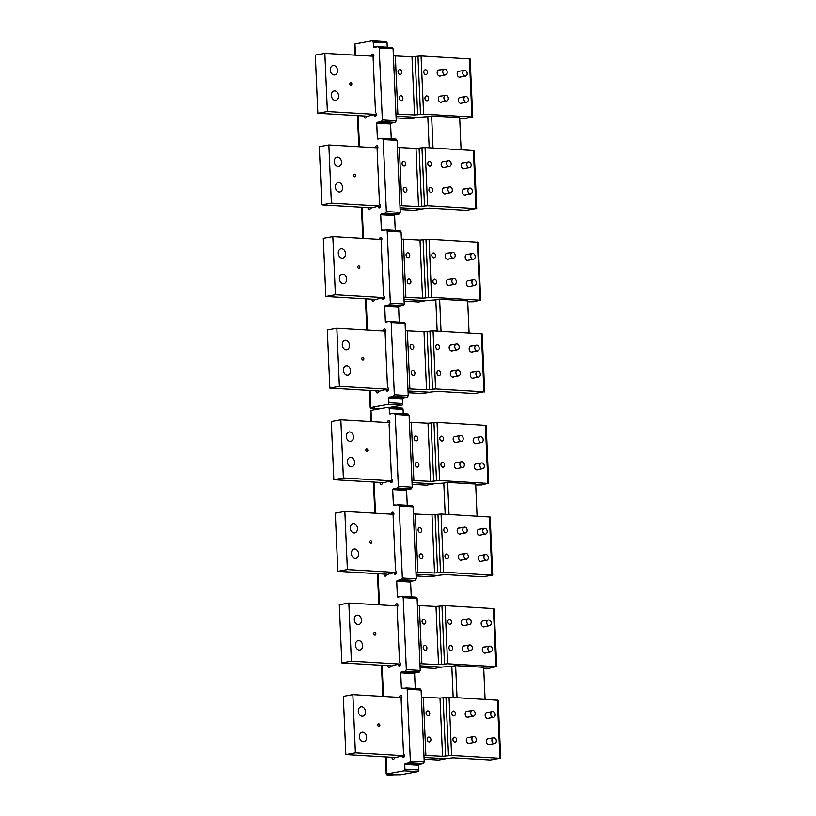 <?xml version="1.0" encoding="UTF-8"?>
<svg xmlns="http://www.w3.org/2000/svg" width="816" height="816" viewBox="0 0 816 816"><rect width="100%" height="100%" fill="white"/><g stroke="black" fill="none" stroke-linecap="round" stroke-linejoin="round"><path stroke-width="1.22" d="M453.166 697.476L451.809 666.335L441.221 667.09L420.026 665.836L441.772 667.121L434.622 668.416L420.107 667.559M390.578 665.815L341.843 662.929L339.303 604.768L348.84 603.034L397.851 605.931M400.442 664.102L351.38 661.195L341.843 662.929M351.38 661.195L348.84 603.034M357.449 649.373A4.763 3.57 -100.3 0 1 355.409 644.375A4.763 3.57 -100.3 0 1 358.153 640.642A4.763 3.57 -100.3 0 1 360.55 641.284A4.763 3.57 -100.3 0 1 362.6 646.292A4.763 3.57 -100.3 0 1 359.856 650.015A4.763 3.57 -100.3 0 1 357.449 649.373M356.337 623.934A4.763 3.57 -100.3 0 1 354.297 618.926A4.763 3.57 -100.3 0 1 357.041 615.193A4.763 3.57 -100.3 0 1 359.438 615.835A4.763 3.57 -100.3 0 1 361.488 620.843A4.763 3.57 -100.3 0 1 358.744 624.577A4.763 3.57 -100.3 0 1 356.337 623.934M374.309 632.4A1.316 0.989 79.7 0 0 375.37 634.756A1.316 0.989 79.7 0 0 374.309 632.4M455.767 741.805A2.438 1.826 79.7 0 0 456.491 738.929A2.438 1.826 79.7 0 0 454.349 737.236A2.438 1.826 79.7 0 0 453.808 737.46A2.438 1.826 79.7 0 0 453.084 740.336A2.438 1.826 79.7 0 0 455.226 742.03A2.438 1.826 79.7 0 0 455.767 741.805M423.932 755.29L442.537 756.248L451.595 755.402L499.933 758.258L490.385 759.992L453.166 757.789L445.22 758.696L424.024 757.442L445.771 758.696M421.393 697.119L439.997 698.078L449.055 697.231L498.158 700.261L500.698 758.421M430.042 741.662A2.438 1.826 79.7 0 0 430.766 738.786A2.438 1.826 79.7 0 0 428.624 737.093A2.438 1.826 79.7 0 0 428.084 737.317A2.438 1.826 79.7 0 0 427.36 740.194A2.438 1.826 79.7 0 0 429.502 741.887A2.438 1.826 79.7 0 0 430.042 741.662M428.9 715.489A2.438 1.826 79.7 0 0 429.624 712.613A2.438 1.826 79.7 0 0 427.482 710.92A2.438 1.826 79.7 0 0 426.941 711.144A2.438 1.826 79.7 0 0 426.217 714.02A2.438 1.826 79.7 0 0 428.359 715.714A2.438 1.826 79.7 0 0 428.9 715.489M488.927 738.613A3.111 2.336 79.7 0 0 488.121 738.572A3.111 2.336 79.7 0 0 487.427 738.857A3.111 2.336 79.7 0 0 486.499 742.54A3.111 2.336 79.7 0 0 489.233 744.702A3.111 2.336 79.7 0 0 489.926 744.416A3.111 2.336 79.7 0 0 489.977 744.386M487.784 712.439A3.111 2.336 79.7 0 0 486.979 712.399A3.111 2.336 79.7 0 0 486.285 712.684A3.111 2.336 79.7 0 0 485.357 716.366A3.111 2.336 79.7 0 0 488.09 718.529A3.111 2.336 79.7 0 0 488.784 718.243A3.111 2.336 79.7 0 0 488.835 718.213M468.925 737.429A3.111 2.336 79.7 0 0 468.119 737.389A3.111 2.336 79.7 0 0 467.425 737.674A3.111 2.336 79.7 0 0 466.497 741.356A3.111 2.336 79.7 0 0 469.231 743.519A3.111 2.336 79.7 0 0 469.924 743.233A3.111 2.336 79.7 0 0 469.975 743.203M467.782 711.256A3.111 2.336 79.7 0 0 466.976 711.215A3.111 2.336 79.7 0 0 466.283 711.501A3.111 2.336 79.7 0 0 465.355 715.183A3.111 2.336 79.7 0 0 468.088 717.346A3.111 2.336 79.7 0 0 468.782 717.06A3.111 2.336 79.7 0 0 468.833 717.029M419.934 663.673L438.539 664.632L447.596 663.785L495.934 666.652L489.488 668.222L483.715 668.222M417.394 605.503L435.999 606.461L445.057 605.625L494.159 608.644L496.699 666.815M485.081 699.363L483.674 667.304L455.624 665.642L451.809 666.335M455.624 665.642L457.021 697.7M484.928 646.996A3.111 2.336 79.7 0 0 484.123 646.966A3.111 2.336 79.7 0 0 483.429 647.251A3.111 2.336 79.7 0 0 482.501 650.923A3.111 2.336 79.7 0 0 485.234 653.096A3.111 2.336 79.7 0 0 485.928 652.81A3.111 2.336 79.7 0 0 485.979 652.769M483.786 620.823A3.111 2.336 79.7 0 0 482.98 620.782A3.111 2.336 79.7 0 0 482.287 621.078A3.111 2.336 79.7 0 0 481.348 624.75A3.111 2.336 79.7 0 0 484.092 626.912A3.111 2.336 79.7 0 0 484.786 626.627A3.111 2.336 79.7 0 0 484.837 626.596M464.926 645.823A3.111 2.336 79.7 0 0 464.12 645.782A3.111 2.336 79.7 0 0 463.427 646.068A3.111 2.336 79.7 0 0 462.499 649.74A3.111 2.336 79.7 0 0 465.232 651.913A3.111 2.336 79.7 0 0 465.926 651.627A3.111 2.336 79.7 0 0 465.977 651.586M463.784 619.64A3.111 2.336 79.7 0 0 462.978 619.599A3.111 2.336 79.7 0 0 462.284 619.895A3.111 2.336 79.7 0 0 461.356 623.567A3.111 2.336 79.7 0 0 464.09 625.729A3.111 2.336 79.7 0 0 464.783 625.444A3.111 2.336 79.7 0 0 464.834 625.413M426.044 650.056A2.438 1.826 79.7 0 0 426.768 647.18A2.438 1.826 79.7 0 0 424.626 645.487A2.438 1.826 79.7 0 0 424.085 645.711A2.438 1.826 79.7 0 0 423.361 648.587A2.438 1.826 79.7 0 0 425.503 650.281A2.438 1.826 79.7 0 0 426.044 650.056M424.901 623.873A2.438 1.826 79.7 0 0 425.626 620.996A2.438 1.826 79.7 0 0 423.484 619.303A2.438 1.826 79.7 0 0 422.943 619.528A2.438 1.826 79.7 0 0 422.219 622.404A2.438 1.826 79.7 0 0 424.361 624.097A2.438 1.826 79.7 0 0 424.901 623.873M451.768 650.199A2.438 1.826 79.7 0 0 452.492 647.323A2.438 1.826 79.7 0 0 450.35 645.629A2.438 1.826 79.7 0 0 449.81 645.854A2.438 1.826 79.7 0 0 449.086 648.73A2.438 1.826 79.7 0 0 451.228 650.423A2.438 1.826 79.7 0 0 451.768 650.199M450.626 624.016A2.438 1.826 79.7 0 0 451.35 621.139A2.438 1.826 79.7 0 0 449.208 619.446A2.438 1.826 79.7 0 0 448.667 619.67A2.438 1.826 79.7 0 0 447.943 622.547A2.438 1.826 79.7 0 0 450.085 624.24A2.438 1.826 79.7 0 0 450.626 624.016M454.624 715.632A2.438 1.826 -100.3 0 1 454.084 715.856A2.438 1.826 -100.3 0 1 451.942 714.163A2.438 1.826 -100.3 0 1 452.666 711.287A2.438 1.826 -100.3 0 1 453.206 711.062A2.438 1.826 -100.3 0 1 455.348 712.756A2.438 1.826 -100.3 0 1 454.624 715.632M445.781 758.737L438.62 760.033L424.106 759.176M394.577 757.432L345.841 754.545L343.301 696.374L352.849 694.64L401.86 697.547M404.44 755.718L355.388 752.811L345.841 754.545M355.388 752.811L352.849 694.64M361.457 740.989A4.763 3.57 -100.3 0 1 359.407 735.981A4.763 3.57 -100.3 0 1 362.151 732.258A4.763 3.57 -100.3 0 1 364.558 732.901A4.763 3.57 -100.3 0 1 366.598 737.909A4.763 3.57 -100.3 0 1 363.854 741.632A4.763 3.57 -100.3 0 1 361.457 740.989M360.346 715.54A4.763 3.57 -100.3 0 1 358.295 710.532A4.763 3.57 -100.3 0 1 361.039 706.809A4.763 3.57 -100.3 0 1 363.446 707.452A4.763 3.57 -100.3 0 1 365.486 712.46A4.763 3.57 -100.3 0 1 362.743 716.183A4.763 3.57 -100.3 0 1 360.346 715.54M378.308 724.016A1.316 0.989 79.7 0 0 379.369 726.373A1.316 0.989 79.7 0 0 378.308 724.016M445.169 514.253L443.802 483.113L433.225 483.857L412.029 482.603L433.775 483.898L426.615 485.194L412.1 484.337M382.582 482.593L333.846 479.706L331.306 421.535L340.843 419.812L389.854 422.708M392.445 480.879L343.383 477.972L333.846 479.706M343.383 477.972L340.843 419.812M349.452 466.15A4.763 3.57 -100.3 0 1 347.402 461.142A4.763 3.57 -100.3 0 1 350.156 457.419A4.763 3.57 -100.3 0 1 352.553 458.062A4.763 3.57 -100.3 0 1 354.603 463.07A4.763 3.57 -100.3 0 1 351.859 466.793A4.763 3.57 -100.3 0 1 349.452 466.15M348.34 440.701A4.763 3.57 -100.3 0 1 346.29 435.693A4.763 3.57 -100.3 0 1 349.044 431.97A4.763 3.57 -100.3 0 1 351.441 432.613A4.763 3.57 -100.3 0 1 353.491 437.621A4.763 3.57 -100.3 0 1 350.747 441.344A4.763 3.57 -100.3 0 1 348.34 440.701M366.302 449.177A1.316 0.989 79.7 0 0 367.363 451.534A1.316 0.989 79.7 0 0 366.302 449.177M447.77 558.583A2.438 1.826 79.7 0 0 448.494 555.706A2.438 1.826 79.7 0 0 446.352 554.013A2.438 1.826 79.7 0 0 445.811 554.237A2.438 1.826 79.7 0 0 445.087 557.114A2.438 1.826 79.7 0 0 447.219 558.807A2.438 1.826 79.7 0 0 447.77 558.583M415.936 572.057L434.54 573.016L443.598 572.179L492.701 575.198L482.389 576.769L445.169 574.566L437.223 575.474L416.027 574.219L437.774 575.474L430.624 576.81L416.109 575.943M413.396 513.896L432.001 514.855L441.058 514.009L490.161 517.028L492.701 575.198M422.045 558.44A2.438 1.826 79.7 0 0 422.77 555.563A2.438 1.826 79.7 0 0 420.628 553.87A2.438 1.826 79.7 0 0 420.087 554.095A2.438 1.826 79.7 0 0 419.363 556.971A2.438 1.826 79.7 0 0 421.495 558.664A2.438 1.826 79.7 0 0 422.045 558.44M420.903 532.267A2.438 1.826 79.7 0 0 421.627 529.39A2.438 1.826 79.7 0 0 419.485 527.697A2.438 1.826 79.7 0 0 418.945 527.921A2.438 1.826 79.7 0 0 418.22 530.798A2.438 1.826 79.7 0 0 420.352 532.491A2.438 1.826 79.7 0 0 420.903 532.267M480.93 555.39A3.111 2.336 79.7 0 0 480.124 555.349A3.111 2.336 79.7 0 0 479.431 555.635A3.111 2.336 79.7 0 0 478.492 559.317A3.111 2.336 79.7 0 0 481.236 561.479A3.111 2.336 79.7 0 0 481.93 561.194A3.111 2.336 79.7 0 0 481.981 561.153M479.788 529.217A3.111 2.336 79.7 0 0 478.982 529.176A3.111 2.336 79.7 0 0 478.288 529.462A3.111 2.336 79.7 0 0 477.35 533.134A3.111 2.336 79.7 0 0 480.094 535.306A3.111 2.336 79.7 0 0 480.787 535.021A3.111 2.336 79.7 0 0 480.838 534.98M460.928 554.207A3.111 2.336 79.7 0 0 460.122 554.166A3.111 2.336 79.7 0 0 459.428 554.452A3.111 2.336 79.7 0 0 458.5 558.134A3.111 2.336 79.7 0 0 461.234 560.296A3.111 2.336 79.7 0 0 461.927 560.011A3.111 2.336 79.7 0 0 461.978 559.97M459.785 528.034A3.111 2.336 79.7 0 0 458.98 527.993A3.111 2.336 79.7 0 0 458.286 528.278A3.111 2.336 79.7 0 0 457.358 531.961A3.111 2.336 79.7 0 0 460.091 534.123A3.111 2.336 79.7 0 0 460.785 533.837A3.111 2.336 79.7 0 0 460.836 533.797M411.937 480.451L430.542 481.409L439.6 480.563L487.927 483.419L481.491 484.99L475.718 485M409.397 422.28L428.002 423.239L437.06 422.392L486.152 425.422L488.692 483.582M477.074 516.14L475.677 484.072L447.627 482.419L443.802 483.113M447.627 482.419L449.024 514.478M476.932 463.774A3.111 2.336 79.7 0 0 476.116 463.733A3.111 2.336 79.7 0 0 475.422 464.018A3.111 2.336 79.7 0 0 474.494 467.701A3.111 2.336 79.7 0 0 477.238 469.863A3.111 2.336 79.7 0 0 477.931 469.577A3.111 2.336 79.7 0 0 477.982 469.547M475.789 437.6A3.111 2.336 79.7 0 0 474.973 437.56A3.111 2.336 79.7 0 0 474.28 437.845A3.111 2.336 79.7 0 0 473.351 441.527A3.111 2.336 79.7 0 0 476.095 443.69A3.111 2.336 79.7 0 0 476.789 443.404A3.111 2.336 79.7 0 0 476.84 443.374M456.929 462.59A3.111 2.336 79.7 0 0 456.124 462.55A3.111 2.336 79.7 0 0 455.43 462.835A3.111 2.336 79.7 0 0 454.492 466.517A3.111 2.336 79.7 0 0 457.235 468.68A3.111 2.336 79.7 0 0 457.929 468.394A3.111 2.336 79.7 0 0 457.98 468.364M455.787 436.417A3.111 2.336 79.7 0 0 454.981 436.376A3.111 2.336 79.7 0 0 454.288 436.662A3.111 2.336 79.7 0 0 453.349 440.344A3.111 2.336 79.7 0 0 456.093 442.507A3.111 2.336 79.7 0 0 456.787 442.221A3.111 2.336 79.7 0 0 456.838 442.19M418.037 466.823A2.438 1.826 79.7 0 0 418.771 463.947A2.438 1.826 79.7 0 0 416.629 462.254A2.438 1.826 79.7 0 0 416.089 462.478A2.438 1.826 79.7 0 0 415.354 465.355A2.438 1.826 79.7 0 0 417.496 467.048A2.438 1.826 79.7 0 0 418.037 466.823M416.894 440.65A2.438 1.826 79.7 0 0 417.629 437.774A2.438 1.826 79.7 0 0 415.487 436.081A2.438 1.826 79.7 0 0 414.946 436.305A2.438 1.826 79.7 0 0 414.212 439.181A2.438 1.826 79.7 0 0 416.354 440.875A2.438 1.826 79.7 0 0 416.894 440.65M443.761 466.966A2.438 1.826 79.7 0 0 444.496 464.09A2.438 1.826 79.7 0 0 442.354 462.397A2.438 1.826 79.7 0 0 441.813 462.621A2.438 1.826 79.7 0 0 441.079 465.497A2.438 1.826 79.7 0 0 443.221 467.191A2.438 1.826 79.7 0 0 443.761 466.966M442.619 440.793A2.438 1.826 79.7 0 0 443.353 437.917A2.438 1.826 79.7 0 0 441.211 436.223A2.438 1.826 79.7 0 0 440.671 436.448A2.438 1.826 79.7 0 0 439.936 439.324A2.438 1.826 79.7 0 0 442.078 441.017A2.438 1.826 79.7 0 0 442.619 440.793M446.627 532.409A2.438 1.826 -100.3 0 1 446.077 532.634A2.438 1.826 -100.3 0 1 443.945 530.941A2.438 1.826 -100.3 0 1 444.669 528.064A2.438 1.826 -100.3 0 1 445.21 527.84A2.438 1.826 -100.3 0 1 447.352 529.533A2.438 1.826 -100.3 0 1 446.627 532.409M386.58 574.199L337.844 571.322L335.305 513.152L344.842 511.418L393.853 514.315M396.443 572.485L347.381 569.588L337.844 571.322M347.381 569.588L344.842 511.418M353.45 557.767A4.763 3.57 -100.3 0 1 351.41 552.758A4.763 3.57 -100.3 0 1 354.154 549.035A4.763 3.57 -100.3 0 1 356.551 549.678A4.763 3.57 -100.3 0 1 358.601 554.686A4.763 3.57 -100.3 0 1 355.858 558.409A4.763 3.57 -100.3 0 1 353.45 557.767M352.339 532.318A4.763 3.57 -100.3 0 1 350.299 527.309A4.763 3.57 -100.3 0 1 353.042 523.586A4.763 3.57 -100.3 0 1 355.439 524.229A4.763 3.57 -100.3 0 1 357.49 529.237A4.763 3.57 -100.3 0 1 354.746 532.96A4.763 3.57 -100.3 0 1 352.339 532.318M370.311 540.784A1.316 0.989 79.7 0 0 371.362 543.14A1.316 0.989 79.7 0 0 370.311 540.784M437.162 331.031L435.805 299.88L425.218 300.635L404.032 299.38L425.779 300.665L418.618 301.971L404.104 301.114M374.585 299.36L325.839 296.483L323.299 238.313L332.846 236.579L381.857 239.476M384.448 297.646L335.386 294.749L325.839 296.483M335.386 294.749L332.846 236.579M341.455 282.928A4.763 3.57 -100.3 0 1 339.405 277.919A4.763 3.57 -100.3 0 1 342.149 274.196A4.763 3.57 -100.3 0 1 344.556 274.839A4.763 3.57 -100.3 0 1 346.606 279.847A4.763 3.57 -100.3 0 1 343.852 283.57A4.763 3.57 -100.3 0 1 341.455 282.928M340.343 257.479A4.763 3.57 -100.3 0 1 338.293 252.47A4.763 3.57 -100.3 0 1 341.037 248.747A4.763 3.57 -100.3 0 1 343.444 249.39A4.763 3.57 -100.3 0 1 345.494 254.398A4.763 3.57 -100.3 0 1 342.74 258.121A4.763 3.57 -100.3 0 1 340.343 257.479M358.306 265.945A1.316 0.989 79.7 0 0 359.366 268.301A1.316 0.989 79.7 0 0 358.306 265.945M439.763 375.36A2.438 1.826 79.7 0 0 440.497 372.484A2.438 1.826 79.7 0 0 438.355 370.79A2.438 1.826 79.7 0 0 437.815 371.015A2.438 1.826 79.7 0 0 437.08 373.891A2.438 1.826 79.7 0 0 439.222 375.584A2.438 1.826 79.7 0 0 439.763 375.36M407.939 388.834L426.544 389.793L435.601 388.946L483.929 391.813L474.392 393.536L437.172 391.343L429.216 392.251L408.031 390.997L429.777 392.241M405.399 330.664L424.004 331.622L433.061 330.786L482.154 333.805L484.694 391.976M414.038 375.217A2.438 1.826 79.7 0 0 414.773 372.341A2.438 1.826 79.7 0 0 412.631 370.648A2.438 1.826 79.7 0 0 412.09 370.872A2.438 1.826 79.7 0 0 411.356 373.748A2.438 1.826 79.7 0 0 413.498 375.442A2.438 1.826 79.7 0 0 414.038 375.217M412.896 349.034A2.438 1.826 79.7 0 0 413.63 346.157A2.438 1.826 79.7 0 0 411.488 344.464A2.438 1.826 79.7 0 0 410.948 344.689A2.438 1.826 79.7 0 0 410.213 347.565A2.438 1.826 79.7 0 0 412.355 349.258A2.438 1.826 79.7 0 0 412.896 349.034M472.933 372.167A3.111 2.336 79.7 0 0 472.117 372.127A3.111 2.336 79.7 0 0 471.424 372.412A3.111 2.336 79.7 0 0 470.495 376.084A3.111 2.336 79.7 0 0 473.229 378.257A3.111 2.336 79.7 0 0 473.923 377.971A3.111 2.336 79.7 0 0 473.974 377.93M471.791 345.984A3.111 2.336 79.7 0 0 470.975 345.953A3.111 2.336 79.7 0 0 470.281 346.239A3.111 2.336 79.7 0 0 469.353 349.911A3.111 2.336 79.7 0 0 472.087 352.073A3.111 2.336 79.7 0 0 472.78 351.788A3.111 2.336 79.7 0 0 472.831 351.757M452.931 370.984A3.111 2.336 79.7 0 0 452.125 370.943A3.111 2.336 79.7 0 0 451.432 371.229A3.111 2.336 79.7 0 0 450.493 374.901A3.111 2.336 79.7 0 0 453.237 377.074A3.111 2.336 79.7 0 0 453.931 376.788A3.111 2.336 79.7 0 0 453.982 376.747M451.789 344.801A3.111 2.336 79.7 0 0 450.983 344.77A3.111 2.336 79.7 0 0 450.279 345.056A3.111 2.336 79.7 0 0 449.351 348.728A3.111 2.336 79.7 0 0 452.095 350.9A3.111 2.336 79.7 0 0 452.788 350.605A3.111 2.336 79.7 0 0 452.839 350.574M403.93 297.218L422.535 298.177L431.603 297.34L479.93 300.196L473.484 301.767L467.721 301.767M401.401 239.057L420.005 240.016L429.063 239.17L478.156 242.189L480.695 300.359M469.078 332.918L467.68 300.849L439.62 299.186L435.805 299.88M439.62 299.186L441.028 331.255M468.935 280.551A3.111 2.336 79.7 0 0 468.119 280.51A3.111 2.336 79.7 0 0 467.425 280.796A3.111 2.336 79.7 0 0 466.497 284.478A3.111 2.336 79.7 0 0 469.231 286.64A3.111 2.336 79.7 0 0 469.924 286.355A3.111 2.336 79.7 0 0 469.975 286.324M467.782 254.378A3.111 2.336 79.7 0 0 466.976 254.337A3.111 2.336 79.7 0 0 466.283 254.623A3.111 2.336 79.7 0 0 465.355 258.305A3.111 2.336 79.7 0 0 468.088 260.467A3.111 2.336 79.7 0 0 468.782 260.182A3.111 2.336 79.7 0 0 468.833 260.141M448.933 279.368A3.111 2.336 79.7 0 0 448.117 279.327A3.111 2.336 79.7 0 0 447.423 279.613A3.111 2.336 79.7 0 0 446.495 283.295A3.111 2.336 79.7 0 0 449.239 285.457A3.111 2.336 79.7 0 0 449.932 285.172A3.111 2.336 79.7 0 0 449.973 285.141M447.79 253.195A3.111 2.336 79.7 0 0 446.974 253.154A3.111 2.336 79.7 0 0 446.281 253.439A3.111 2.336 79.7 0 0 445.352 257.122A3.111 2.336 79.7 0 0 448.096 259.284A3.111 2.336 79.7 0 0 448.79 258.998A3.111 2.336 79.7 0 0 448.831 258.958M410.04 283.601A2.438 1.826 79.7 0 0 410.764 280.724A2.438 1.826 79.7 0 0 408.632 279.031A2.438 1.826 79.7 0 0 408.082 279.256A2.438 1.826 79.7 0 0 407.357 282.132A2.438 1.826 79.7 0 0 409.499 283.825A2.438 1.826 79.7 0 0 410.04 283.601M408.898 257.428A2.438 1.826 79.7 0 0 409.622 254.551A2.438 1.826 79.7 0 0 407.49 252.858A2.438 1.826 79.7 0 0 406.939 253.082A2.438 1.826 79.7 0 0 406.215 255.959A2.438 1.826 79.7 0 0 408.357 257.652A2.438 1.826 79.7 0 0 408.898 257.428M435.764 283.744A2.438 1.826 79.7 0 0 436.499 280.867A2.438 1.826 79.7 0 0 434.357 279.174A2.438 1.826 79.7 0 0 433.806 279.398A2.438 1.826 79.7 0 0 433.082 282.275A2.438 1.826 79.7 0 0 435.224 283.968A2.438 1.826 79.7 0 0 435.764 283.744M434.622 257.57A2.438 1.826 79.7 0 0 435.346 254.694A2.438 1.826 79.7 0 0 433.214 253.001A2.438 1.826 79.7 0 0 432.664 253.225A2.438 1.826 79.7 0 0 431.939 256.102A2.438 1.826 79.7 0 0 434.081 257.795A2.438 1.826 79.7 0 0 434.622 257.57M438.62 349.187A2.438 1.826 -100.3 0 1 438.08 349.401A2.438 1.826 -100.3 0 1 435.938 347.708A2.438 1.826 -100.3 0 1 436.672 344.831A2.438 1.826 -100.3 0 1 437.213 344.617A2.438 1.826 -100.3 0 1 439.355 346.31A2.438 1.826 -100.3 0 1 438.62 349.187M429.777 392.282L422.617 393.577L408.102 392.72M378.583 390.976L329.848 388.09L327.308 329.929L336.845 328.195L385.856 331.092M388.447 389.263L339.385 386.356L329.848 388.09M339.385 386.356L336.845 328.195M345.454 374.544A4.763 3.57 -100.3 0 1 343.403 369.536A4.763 3.57 -100.3 0 1 346.147 365.803A4.763 3.57 -100.3 0 1 348.554 366.445A4.763 3.57 -100.3 0 1 350.605 371.453A4.763 3.57 -100.3 0 1 347.851 375.187A4.763 3.57 -100.3 0 1 345.454 374.544M344.342 349.095A4.763 3.57 -100.3 0 1 342.292 344.087A4.763 3.57 -100.3 0 1 345.046 340.354A4.763 3.57 -100.3 0 1 347.443 340.996A4.763 3.57 -100.3 0 1 349.493 346.004A4.763 3.57 -100.3 0 1 346.739 349.738A4.763 3.57 -100.3 0 1 344.342 349.095M362.304 357.561A1.316 0.989 79.7 0 0 363.365 359.917A1.316 0.989 79.7 0 0 362.304 357.561M429.165 147.798L427.808 116.657L417.221 117.412L396.025 116.158L417.772 117.443L410.621 118.738L396.107 117.881M366.578 116.137L317.842 113.251L315.302 55.09L324.85 53.356L373.861 56.253M376.441 114.424L327.389 111.527L317.842 113.251M327.389 111.527L324.85 53.356M333.458 99.705A4.763 3.57 -100.3 0 1 331.408 94.697A4.763 3.57 -100.3 0 1 334.152 90.964A4.763 3.57 -100.3 0 1 336.549 91.606A4.763 3.57 -100.3 0 1 338.599 96.614A4.763 3.57 -100.3 0 1 335.855 100.348A4.763 3.57 -100.3 0 1 333.458 99.705M332.347 74.256A4.763 3.57 -100.3 0 1 330.296 69.248A4.763 3.57 -100.3 0 1 333.04 65.525A4.763 3.57 -100.3 0 1 335.447 66.167A4.763 3.57 -100.3 0 1 337.487 71.165A4.763 3.57 -100.3 0 1 334.744 74.899A4.763 3.57 -100.3 0 1 332.347 74.256M350.309 82.722A1.316 0.989 79.7 0 0 351.37 85.078A1.316 0.989 79.7 0 0 350.309 82.722M431.766 192.127A2.438 1.826 79.7 0 0 432.49 189.251A2.438 1.826 79.7 0 0 430.358 187.558A2.438 1.826 79.7 0 0 429.808 187.782A2.438 1.826 79.7 0 0 429.083 190.658A2.438 1.826 79.7 0 0 431.225 192.352A2.438 1.826 79.7 0 0 431.766 192.127M399.932 205.612L418.537 206.57L427.594 205.724L475.932 208.58L466.385 210.314L429.165 208.111L421.219 209.018L400.034 207.774L421.77 209.018M397.392 147.441L415.997 148.4L425.054 147.553L474.157 150.583L476.697 208.743M406.042 191.984A2.438 1.826 79.7 0 0 406.766 189.108A2.438 1.826 79.7 0 0 404.624 187.415A2.438 1.826 79.7 0 0 404.083 187.639A2.438 1.826 79.7 0 0 403.359 190.516A2.438 1.826 79.7 0 0 405.501 192.209A2.438 1.826 79.7 0 0 406.042 191.984M404.899 165.811A2.438 1.826 79.7 0 0 405.623 162.935A2.438 1.826 79.7 0 0 403.481 161.242A2.438 1.826 79.7 0 0 402.941 161.466A2.438 1.826 79.7 0 0 402.217 164.342A2.438 1.826 79.7 0 0 404.359 166.036A2.438 1.826 79.7 0 0 404.899 165.811M464.926 188.935A3.111 2.336 79.7 0 0 464.12 188.894A3.111 2.336 79.7 0 0 463.427 189.179A3.111 2.336 79.7 0 0 462.499 192.862A3.111 2.336 79.7 0 0 465.232 195.024A3.111 2.336 79.7 0 0 465.926 194.738A3.111 2.336 79.7 0 0 465.977 194.708M463.784 162.761A3.111 2.336 79.7 0 0 462.978 162.721A3.111 2.336 79.7 0 0 462.284 163.006A3.111 2.336 79.7 0 0 461.356 166.688A3.111 2.336 79.7 0 0 464.09 168.851A3.111 2.336 79.7 0 0 464.783 168.565A3.111 2.336 79.7 0 0 464.834 168.535M444.934 187.751A3.111 2.336 79.7 0 0 444.118 187.711A3.111 2.336 79.7 0 0 443.425 187.996A3.111 2.336 79.7 0 0 442.496 191.678A3.111 2.336 79.7 0 0 445.23 193.841A3.111 2.336 79.7 0 0 445.924 193.555A3.111 2.336 79.7 0 0 445.975 193.525M443.792 161.578A3.111 2.336 79.7 0 0 442.976 161.537A3.111 2.336 79.7 0 0 442.282 161.823A3.111 2.336 79.7 0 0 441.354 165.505A3.111 2.336 79.7 0 0 444.088 167.668A3.111 2.336 79.7 0 0 444.781 167.382A3.111 2.336 79.7 0 0 444.832 167.351M395.933 113.995L414.538 114.954L423.596 114.107L471.934 116.974L465.487 118.544L459.714 118.544M393.394 55.825L411.998 56.783L421.056 55.947L470.159 58.966L472.699 117.137M461.081 149.685L459.683 117.626L431.623 115.964L427.808 116.657M431.623 115.964L433.021 148.033M460.928 97.328A3.111 2.336 79.7 0 0 460.122 97.288A3.111 2.336 79.7 0 0 459.428 97.573A3.111 2.336 79.7 0 0 458.5 101.245A3.111 2.336 79.7 0 0 461.234 103.418A3.111 2.336 79.7 0 0 461.927 103.132A3.111 2.336 79.7 0 0 461.978 103.091M459.785 71.145A3.111 2.336 79.7 0 0 458.98 71.114A3.111 2.336 79.7 0 0 458.286 71.4A3.111 2.336 79.7 0 0 457.358 75.072A3.111 2.336 79.7 0 0 460.091 77.245A3.111 2.336 79.7 0 0 460.785 76.949A3.111 2.336 79.7 0 0 460.836 76.918M440.926 96.145A3.111 2.336 79.7 0 0 440.12 96.104A3.111 2.336 79.7 0 0 439.426 96.39A3.111 2.336 79.7 0 0 438.498 100.062A3.111 2.336 79.7 0 0 441.232 102.235A3.111 2.336 79.7 0 0 441.925 101.949A3.111 2.336 79.7 0 0 441.976 101.908M439.783 69.962A3.111 2.336 79.7 0 0 438.977 69.931A3.111 2.336 79.7 0 0 438.284 70.217A3.111 2.336 79.7 0 0 437.356 73.889A3.111 2.336 79.7 0 0 440.089 76.061A3.111 2.336 79.7 0 0 440.783 75.776A3.111 2.336 79.7 0 0 440.834 75.735M402.043 100.378A2.438 1.826 79.7 0 0 402.767 97.502A2.438 1.826 79.7 0 0 400.625 95.809A2.438 1.826 79.7 0 0 400.085 96.033A2.438 1.826 79.7 0 0 399.361 98.909A2.438 1.826 79.7 0 0 401.503 100.603A2.438 1.826 79.7 0 0 402.043 100.378M400.901 74.205A2.438 1.826 79.7 0 0 401.625 71.329A2.438 1.826 79.7 0 0 399.483 69.635A2.438 1.826 79.7 0 0 398.942 69.85A2.438 1.826 79.7 0 0 398.218 72.726A2.438 1.826 79.7 0 0 400.36 74.419A2.438 1.826 79.7 0 0 400.901 74.205M427.768 100.521A2.438 1.826 79.7 0 0 428.492 97.645A2.438 1.826 79.7 0 0 426.35 95.951A2.438 1.826 79.7 0 0 425.809 96.176A2.438 1.826 79.7 0 0 425.085 99.052A2.438 1.826 79.7 0 0 427.227 100.745A2.438 1.826 79.7 0 0 427.768 100.521M426.625 74.348A2.438 1.826 79.7 0 0 427.349 71.471A2.438 1.826 79.7 0 0 425.207 69.778A2.438 1.826 79.7 0 0 424.667 69.992A2.438 1.826 79.7 0 0 423.943 72.879A2.438 1.826 79.7 0 0 426.085 74.572A2.438 1.826 79.7 0 0 426.625 74.348M430.624 165.954A2.438 1.826 -100.3 0 1 430.083 166.178A2.438 1.826 -100.3 0 1 427.941 164.485A2.438 1.826 -100.3 0 1 428.665 161.609A2.438 1.826 -100.3 0 1 429.206 161.384A2.438 1.826 -100.3 0 1 431.348 163.078A2.438 1.826 -100.3 0 1 430.624 165.954M421.78 209.059L414.62 210.355L400.105 209.498M370.576 207.754L321.841 204.867L319.301 146.696L328.848 144.973L377.859 147.869M380.44 206.04L331.388 203.133L321.841 204.867M331.388 203.133L328.848 144.973M337.457 191.311A4.763 3.57 -100.3 0 1 335.407 186.303A4.763 3.57 -100.3 0 1 338.15 182.58A4.763 3.57 -100.3 0 1 340.558 183.223A4.763 3.57 -100.3 0 1 342.598 188.231A4.763 3.57 -100.3 0 1 339.854 191.954A4.763 3.57 -100.3 0 1 337.457 191.311M336.345 165.862A4.763 3.57 -100.3 0 1 334.295 160.854A4.763 3.57 -100.3 0 1 337.039 157.131A4.763 3.57 -100.3 0 1 339.446 157.774A4.763 3.57 -100.3 0 1 341.486 162.782A4.763 3.57 -100.3 0 1 338.742 166.505A4.763 3.57 -100.3 0 1 336.345 165.862M354.307 174.338A1.316 0.989 79.7 0 0 355.368 176.695A1.316 0.989 79.7 0 0 354.307 174.338M407.194 689.245L421.087 690.071L424.228 762.052L423.341 763.674L419.047 764.459L418.598 765.275L404.716 764.449L405.154 763.633L409.448 762.858L410.346 761.226L407.194 689.245L406.184 687.97L401.809 688.755L401.38 688.102L400.707 672.833L401.156 672.027L405.45 671.242L406.337 669.62L403.196 597.638L402.186 596.353L397.81 597.139L397.382 596.496L396.709 581.227L397.157 580.411L401.452 579.635L402.339 578.003L399.197 506.022L398.177 504.737L393.883 505.522L393.383 504.88L392.71 489.61L393.159 488.794L397.453 488.019L398.341 486.387L395.199 414.406L394.179 413.131L389.813 413.916L389.171 408.541A1.469 0.959 -86.6 0 0 388.304 407.255A1.469 0.959 -86.6 0 0 388.151 407.255L370.984 410.377L371.474 421.617M385.458 756.891L386.182 773.578A1.469 0.959 93.4 0 0 387.049 774.874A1.469 0.959 93.4 0 0 387.202 774.863L390.721 774.19L386.855 773.925L404.032 770.804A1.469 0.959 -86.6 0 0 404.92 769.172L404.716 764.449M387.202 774.863L400.738 774.741L417.914 771.62A1.469 0.959 -86.6 0 0 418.802 769.998L418.598 765.275M403.247 413.661L403.063 409.367A1.469 0.959 -86.6 0 0 402.196 408.071A1.469 0.959 -86.6 0 0 402.043 408.082L388.457 407.276M395.199 414.406L409.091 415.232L408.071 413.947L394.179 413.131M409.091 415.232L412.233 487.213L398.341 486.387M412.233 487.213L411.335 488.835L397.453 488.019M407.245 505.277L406.603 490.436L407.041 489.62L411.335 488.835M399.197 506.022L413.09 506.848L412.07 505.563L398.177 504.737M413.09 506.848L416.231 578.83L402.339 578.003M416.231 578.83L415.344 580.451L401.452 579.635M415.344 580.451L411.05 581.237L410.601 582.043L396.709 581.227M411.254 596.894L410.601 582.043M403.196 597.638L417.088 598.454L416.068 597.179L402.186 596.353M417.088 598.454L420.23 670.436L406.337 669.62M420.23 670.436L419.342 672.068L405.45 671.242M419.342 672.068L415.048 672.843L414.599 673.659L400.707 672.833M415.252 688.5L414.599 673.659M421.087 690.071L420.067 688.786L406.184 687.97M424.228 762.052L410.346 761.226M423.341 763.674L409.448 762.858M399.289 697.394L399.524 696.895A1.836 1.193 93.4 0 1 400.799 695.375A1.836 1.193 93.4 0 1 401.89 696.986A1.836 1.193 93.4 0 1 401.115 698.884L403.512 753.933A1.836 1.193 93.4 0 1 404.44 755.524A1.836 1.193 93.4 0 1 403.145 757.564A1.836 1.193 93.4 0 1 402.125 756.463L401.645 756.024L394.393 757.87A1.836 1.193 93.4 0 1 393.118 759.39A1.836 1.193 93.4 0 1 392.037 757.778A1.836 1.193 93.4 0 1 392.057 757.279M388.059 665.662A1.836 1.193 93.4 0 0 388.039 666.162A1.836 1.193 93.4 0 0 389.12 667.774A1.836 1.193 93.4 0 0 390.395 666.254L397.647 664.418L400.279 664.979M395.291 605.778L395.525 605.278A1.836 1.193 93.4 0 1 396.8 603.769A1.836 1.193 93.4 0 1 397.892 605.38A1.836 1.193 93.4 0 1 397.106 607.277L399.514 662.317A1.836 1.193 93.4 0 1 400.442 663.908A1.836 1.193 93.4 0 1 399.146 665.958A1.836 1.193 93.4 0 1 398.126 664.856M396.392 572.954L394.128 573.24A1.836 1.193 93.4 0 0 395.138 574.342A1.836 1.193 93.4 0 0 396.443 572.291A1.836 1.193 93.4 0 0 395.515 570.71L393.108 515.661A1.836 1.193 93.4 0 0 393.883 513.764A1.836 1.193 93.4 0 0 392.802 512.152A1.836 1.193 93.4 0 0 391.527 513.672L391.292 514.162M393.72 572.801L386.396 574.648A1.836 1.193 93.4 0 1 385.121 576.157A1.836 1.193 93.4 0 1 384.04 574.546A1.836 1.193 93.4 0 1 384.061 574.056M389.803 481.195L392.394 481.348L390.13 481.624A1.836 1.193 93.4 0 0 391.139 482.725A1.836 1.193 93.4 0 0 392.445 480.685A1.836 1.193 93.4 0 0 391.517 479.094L389.11 424.045A1.836 1.193 93.4 0 0 389.885 422.158A1.836 1.193 93.4 0 0 388.804 420.536A1.836 1.193 93.4 0 0 387.529 422.056L389.885 422.198M389.722 481.185L382.398 483.031A1.836 1.193 93.4 0 1 381.123 484.551A1.836 1.193 93.4 0 1 380.042 482.939A1.836 1.193 93.4 0 1 380.062 482.44M370.821 421.576L370.444 412.947A1.469 0.959 93.4 0 1 371.025 411.448M386.111 756.922L386.855 773.925M382.816 696.415L381.46 665.275M382.112 665.315L383.469 696.456M379.471 604.84L378.114 573.699M377.461 573.658L378.818 604.809M375.472 513.233L374.116 482.093M373.453 482.052L374.819 513.193M391.201 322.799L405.083 323.615L408.235 395.597L407.337 397.229L403.043 398.004L402.604 398.82L388.712 397.994L389.161 397.188L393.455 396.403L394.342 394.781L391.201 322.799L390.181 321.514L385.886 322.3L385.376 321.657L384.713 306.388L385.162 305.572L389.446 304.796L390.344 303.164L387.202 231.183L386.182 229.898L381.888 230.683L381.378 230.041L380.715 214.771L381.154 213.955L385.448 213.18L386.345 211.548L383.204 139.567L382.184 138.292L377.808 139.077L377.38 138.424L376.717 123.165L377.155 122.349L381.449 121.564L382.347 119.942L379.195 47.96L378.185 46.675L373.81 47.461L373.177 42.085A1.469 0.959 -86.6 0 0 372.31 40.8A1.469 0.959 -86.6 0 0 372.157 40.81L354.98 43.931L355.47 55.162M369.454 390.436L370.189 407.133A1.469 0.959 93.4 0 0 371.056 408.418A1.469 0.959 93.4 0 0 371.198 408.408L374.717 407.735L370.852 407.47L388.028 404.348A1.469 0.959 -86.6 0 0 388.916 402.727L388.712 397.994M389.946 407.347L401.921 405.175A1.469 0.959 -86.6 0 0 402.808 403.543L402.604 398.82M387.253 47.216L387.059 42.911A1.469 0.959 -86.6 0 0 386.192 41.626A1.469 0.959 -86.6 0 0 386.039 41.626L372.453 40.831M379.195 47.96L393.088 48.776L392.068 47.501L378.185 46.675M393.088 48.776L396.229 120.758L382.347 119.942M396.229 120.758L395.342 122.39L381.449 121.564M391.252 138.822L390.599 123.981L391.048 123.165L395.342 122.39M383.204 139.567L397.086 140.393L396.066 139.108L382.184 138.292M397.086 140.393L400.228 212.374L386.345 211.548M400.228 212.374L399.34 213.996L385.448 213.18M399.34 213.996L395.046 214.781L394.597 215.597L380.715 214.771M395.25 230.438L394.597 215.597M387.202 231.183L401.084 232.009L400.075 230.724L386.182 229.898M401.084 232.009L404.226 303.991L390.344 303.164M404.226 303.991L403.339 305.612L389.446 304.796M403.339 305.612L399.044 306.398L398.606 307.204L384.713 306.388M399.248 322.055L398.606 307.204M405.083 323.615L404.073 322.34L390.181 321.514M408.235 395.597L394.342 394.781M407.337 397.229L393.455 396.403M383.296 330.939L383.53 330.449A1.836 1.193 93.4 0 1 384.805 328.93A1.836 1.193 93.4 0 1 385.886 330.541A1.836 1.193 93.4 0 1 385.111 332.438L387.518 387.488A1.836 1.193 93.4 0 1 388.447 389.069A1.836 1.193 93.4 0 1 387.141 391.119A1.836 1.193 93.4 0 1 386.131 390.017L385.652 389.579L378.4 391.415A1.836 1.193 93.4 0 1 377.125 392.935A1.836 1.193 93.4 0 1 376.043 391.323A1.836 1.193 93.4 0 1 376.064 390.823M372.065 299.217A1.836 1.193 93.4 0 0 372.035 299.707A1.836 1.193 93.4 0 0 373.126 301.318A1.836 1.193 93.4 0 0 374.401 299.809L381.653 297.962L384.275 298.523M379.297 239.333L379.532 238.833A1.836 1.193 93.4 0 1 380.807 237.313A1.836 1.193 93.4 0 1 381.888 238.925A1.836 1.193 93.4 0 1 381.113 240.822L383.51 295.871A1.836 1.193 93.4 0 1 384.438 297.452A1.836 1.193 93.4 0 1 383.143 299.503A1.836 1.193 93.4 0 1 382.133 298.401M377.798 206.356L380.389 206.509L378.134 206.785A1.836 1.193 93.4 0 0 379.144 207.886A1.836 1.193 93.4 0 0 380.44 205.846A1.836 1.193 93.4 0 0 379.511 204.255L377.114 149.216A1.836 1.193 93.4 0 0 377.89 147.319L375.533 147.217A1.836 1.193 93.4 0 1 376.798 145.697A1.836 1.193 93.4 0 1 377.89 147.319M377.726 206.346L370.393 208.192A1.836 1.193 93.4 0 1 369.128 209.712A1.836 1.193 93.4 0 1 368.036 208.1A1.836 1.193 93.4 0 1 368.057 207.601M373.799 114.75L376.39 114.903L374.126 115.178A1.836 1.193 93.4 0 0 375.146 116.28A1.836 1.193 93.4 0 0 376.441 114.23A1.836 1.193 93.4 0 0 375.513 112.649L373.116 57.599A1.836 1.193 93.4 0 0 373.891 55.702A1.836 1.193 93.4 0 0 372.8 54.091A1.836 1.193 93.4 0 0 371.525 55.61L373.891 55.743M373.728 114.73L366.394 116.576A1.836 1.193 93.4 0 1 365.119 118.096A1.836 1.193 93.4 0 1 364.038 116.484A1.836 1.193 93.4 0 1 364.058 115.984M371.198 408.408L376.757 408.745A1.469 0.959 93.4 0 1 376.604 408.745A1.469 0.959 93.4 0 1 376.462 408.724M354.817 55.131L354.44 46.492A1.469 0.959 93.4 0 1 355.031 45.002M370.107 390.476L370.852 407.47M366.812 329.97L365.456 298.819M366.109 298.86L367.475 330.001M363.467 238.394L362.11 207.254M361.457 207.213L362.814 238.354M359.468 146.778L358.112 115.637M357.459 115.597L358.816 146.737M376.757 408.745L383.03 408.194M496.128 742.162A2.927 2.203 -100.3 0 1 494.639 743.539A2.927 2.203 -100.3 0 1 492.385 742.244A2.927 2.203 -100.3 0 1 492.109 739.143A2.927 2.203 -100.3 0 1 493.588 737.766A2.927 2.203 -100.3 0 1 495.842 739.051A2.927 2.203 -100.3 0 1 496.128 742.162M494.986 715.989A2.927 2.203 -100.3 0 1 493.496 717.366A2.927 2.203 -100.3 0 1 491.242 716.071A2.927 2.203 -100.3 0 1 490.957 712.97A2.927 2.203 -100.3 0 1 492.446 711.593A2.927 2.203 -100.3 0 1 494.7 712.878A2.927 2.203 -100.3 0 1 494.986 715.989M476.126 740.979A2.927 2.203 -100.3 0 1 474.637 742.356A2.927 2.203 -100.3 0 1 472.393 741.061A2.927 2.203 -100.3 0 1 472.107 737.96A2.927 2.203 -100.3 0 1 473.596 736.583A2.927 2.203 -100.3 0 1 475.84 737.868A2.927 2.203 -100.3 0 1 476.126 740.979M474.983 714.806A2.927 2.203 -100.3 0 1 473.494 716.183A2.927 2.203 -100.3 0 1 471.25 714.887A2.927 2.203 -100.3 0 1 470.965 711.787A2.927 2.203 -100.3 0 1 472.454 710.41A2.927 2.203 -100.3 0 1 474.698 711.695A2.927 2.203 -100.3 0 1 474.983 714.806M470.985 623.189A2.927 2.203 -100.3 0 1 469.496 624.566A2.927 2.203 -100.3 0 1 467.242 623.281A2.927 2.203 -100.3 0 1 466.966 620.17A2.927 2.203 -100.3 0 1 468.445 618.793A2.927 2.203 -100.3 0 1 470.699 620.089A2.927 2.203 -100.3 0 1 470.985 623.189M472.127 649.363A2.927 2.203 -100.3 0 1 470.638 650.74A2.927 2.203 -100.3 0 1 468.384 649.454A2.927 2.203 -100.3 0 1 468.109 646.343A2.927 2.203 -100.3 0 1 469.588 644.966A2.927 2.203 -100.3 0 1 471.842 646.262A2.927 2.203 -100.3 0 1 472.127 649.363M490.987 624.373A2.927 2.203 -100.3 0 1 489.498 625.75A2.927 2.203 -100.3 0 1 487.244 624.464A2.927 2.203 -100.3 0 1 486.958 621.353A2.927 2.203 -100.3 0 1 488.447 619.976A2.927 2.203 -100.3 0 1 490.702 621.272A2.927 2.203 -100.3 0 1 490.987 624.373M492.13 650.546A2.927 2.203 -100.3 0 1 490.64 651.923A2.927 2.203 -100.3 0 1 488.386 650.638A2.927 2.203 -100.3 0 1 488.101 647.527A2.927 2.203 -100.3 0 1 489.59 646.15A2.927 2.203 -100.3 0 1 491.844 647.445A2.927 2.203 -100.3 0 1 492.13 650.546M488.131 558.94A2.927 2.203 -100.3 0 1 486.642 560.306A2.927 2.203 -100.3 0 1 484.388 559.021A2.927 2.203 -100.3 0 1 484.102 555.92A2.927 2.203 -100.3 0 1 485.591 554.543A2.927 2.203 -100.3 0 1 487.846 555.829A2.927 2.203 -100.3 0 1 488.131 558.94M486.989 532.756A2.927 2.203 -100.3 0 1 485.5 534.133A2.927 2.203 -100.3 0 1 483.245 532.848A2.927 2.203 -100.3 0 1 482.96 529.737A2.927 2.203 -100.3 0 1 484.449 528.37A2.927 2.203 -100.3 0 1 486.703 529.655A2.927 2.203 -100.3 0 1 486.989 532.756M468.129 557.756A2.927 2.203 -100.3 0 1 466.64 559.123A2.927 2.203 -100.3 0 1 464.386 557.838A2.927 2.203 -100.3 0 1 464.1 554.737A2.927 2.203 -100.3 0 1 465.589 553.36A2.927 2.203 -100.3 0 1 467.843 554.645A2.927 2.203 -100.3 0 1 468.129 557.756M466.987 531.573A2.927 2.203 -100.3 0 1 465.497 532.95A2.927 2.203 -100.3 0 1 463.243 531.665A2.927 2.203 -100.3 0 1 462.958 528.554A2.927 2.203 -100.3 0 1 464.447 527.187A2.927 2.203 -100.3 0 1 466.701 528.472A2.927 2.203 -100.3 0 1 466.987 531.573M462.988 439.967A2.927 2.203 -100.3 0 1 461.499 441.344A2.927 2.203 -100.3 0 1 459.245 440.048A2.927 2.203 -100.3 0 1 458.959 436.948A2.927 2.203 -100.3 0 1 460.448 435.571A2.927 2.203 -100.3 0 1 462.703 436.856A2.927 2.203 -100.3 0 1 462.988 439.967M464.131 466.14A2.927 2.203 -100.3 0 1 462.641 467.517A2.927 2.203 -100.3 0 1 460.387 466.232A2.927 2.203 -100.3 0 1 460.102 463.121A2.927 2.203 -100.3 0 1 461.591 461.744A2.927 2.203 -100.3 0 1 463.845 463.029A2.927 2.203 -100.3 0 1 464.131 466.14M482.98 441.15A2.927 2.203 -100.3 0 1 481.501 442.527A2.927 2.203 -100.3 0 1 479.247 441.232A2.927 2.203 -100.3 0 1 478.961 438.131A2.927 2.203 -100.3 0 1 480.451 436.754A2.927 2.203 -100.3 0 1 482.695 438.039A2.927 2.203 -100.3 0 1 482.98 441.15M484.123 467.323A2.927 2.203 -100.3 0 1 482.644 468.7A2.927 2.203 -100.3 0 1 480.389 467.415A2.927 2.203 -100.3 0 1 480.104 464.304A2.927 2.203 -100.3 0 1 481.593 462.927A2.927 2.203 -100.3 0 1 483.847 464.212A2.927 2.203 -100.3 0 1 484.123 467.323M476.126 284.101A2.927 2.203 -100.3 0 1 474.637 285.467A2.927 2.203 -100.3 0 1 472.393 284.182A2.927 2.203 -100.3 0 1 472.107 281.081A2.927 2.203 -100.3 0 1 473.596 279.704A2.927 2.203 -100.3 0 1 475.84 280.99A2.927 2.203 -100.3 0 1 476.126 284.101M474.983 257.927A2.927 2.203 -100.3 0 1 473.494 259.294A2.927 2.203 -100.3 0 1 471.25 258.009A2.927 2.203 -100.3 0 1 470.965 254.898A2.927 2.203 -100.3 0 1 472.454 253.531A2.927 2.203 -100.3 0 1 474.698 254.816A2.927 2.203 -100.3 0 1 474.983 257.927M456.124 282.917A2.927 2.203 -100.3 0 1 454.645 284.294A2.927 2.203 -100.3 0 1 452.39 282.999A2.927 2.203 -100.3 0 1 452.105 279.898A2.927 2.203 -100.3 0 1 453.594 278.521A2.927 2.203 -100.3 0 1 455.838 279.806A2.927 2.203 -100.3 0 1 456.124 282.917M454.981 256.744A2.927 2.203 -100.3 0 1 453.492 258.111A2.927 2.203 -100.3 0 1 451.248 256.826A2.927 2.203 -100.3 0 1 450.962 253.725A2.927 2.203 -100.3 0 1 452.452 252.348A2.927 2.203 -100.3 0 1 454.696 253.633A2.927 2.203 -100.3 0 1 454.981 256.744M458.98 348.35A2.927 2.203 -100.3 0 1 457.501 349.727A2.927 2.203 -100.3 0 1 455.246 348.442A2.927 2.203 -100.3 0 1 454.961 345.331A2.927 2.203 -100.3 0 1 456.45 343.954A2.927 2.203 -100.3 0 1 458.704 345.25A2.927 2.203 -100.3 0 1 458.98 348.35M460.122 374.524A2.927 2.203 -100.3 0 1 458.643 375.901A2.927 2.203 -100.3 0 1 456.389 374.615A2.927 2.203 -100.3 0 1 456.103 371.504A2.927 2.203 -100.3 0 1 457.592 370.138A2.927 2.203 -100.3 0 1 459.847 371.423A2.927 2.203 -100.3 0 1 460.122 374.524M478.982 349.534A2.927 2.203 -100.3 0 1 477.493 350.911A2.927 2.203 -100.3 0 1 475.249 349.625A2.927 2.203 -100.3 0 1 474.963 346.514A2.927 2.203 -100.3 0 1 476.452 345.137A2.927 2.203 -100.3 0 1 478.696 346.433A2.927 2.203 -100.3 0 1 478.982 349.534M480.124 375.707A2.927 2.203 -100.3 0 1 478.635 377.084A2.927 2.203 -100.3 0 1 476.391 375.799A2.927 2.203 -100.3 0 1 476.105 372.688A2.927 2.203 -100.3 0 1 477.595 371.321A2.927 2.203 -100.3 0 1 479.839 372.606A2.927 2.203 -100.3 0 1 480.124 375.707M472.127 192.484A2.927 2.203 -100.3 0 1 470.638 193.861A2.927 2.203 -100.3 0 1 468.384 192.576A2.927 2.203 -100.3 0 1 468.109 189.465A2.927 2.203 -100.3 0 1 469.588 188.088A2.927 2.203 -100.3 0 1 471.842 189.383A2.927 2.203 -100.3 0 1 472.127 192.484M470.985 166.311A2.927 2.203 -100.3 0 1 469.496 167.688A2.927 2.203 -100.3 0 1 467.242 166.393A2.927 2.203 -100.3 0 1 466.966 163.292A2.927 2.203 -100.3 0 1 468.445 161.915A2.927 2.203 -100.3 0 1 470.699 163.2A2.927 2.203 -100.3 0 1 470.985 166.311M452.125 191.301A2.927 2.203 -100.3 0 1 450.636 192.678A2.927 2.203 -100.3 0 1 448.392 191.393A2.927 2.203 -100.3 0 1 448.106 188.282A2.927 2.203 -100.3 0 1 449.596 186.905A2.927 2.203 -100.3 0 1 451.84 188.2A2.927 2.203 -100.3 0 1 452.125 191.301M450.983 165.128A2.927 2.203 -100.3 0 1 449.494 166.505A2.927 2.203 -100.3 0 1 447.25 165.209A2.927 2.203 -100.3 0 1 446.964 162.109A2.927 2.203 -100.3 0 1 448.453 160.732A2.927 2.203 -100.3 0 1 450.697 162.017A2.927 2.203 -100.3 0 1 450.983 165.128M468.129 100.868A2.927 2.203 -100.3 0 1 466.64 102.245A2.927 2.203 -100.3 0 1 464.386 100.96A2.927 2.203 -100.3 0 1 464.1 97.849A2.927 2.203 -100.3 0 1 465.589 96.482A2.927 2.203 -100.3 0 1 467.843 97.767A2.927 2.203 -100.3 0 1 468.129 100.868M466.987 74.695A2.927 2.203 -100.3 0 1 465.497 76.072A2.927 2.203 -100.3 0 1 463.243 74.786A2.927 2.203 -100.3 0 1 462.958 71.675A2.927 2.203 -100.3 0 1 464.447 70.298A2.927 2.203 -100.3 0 1 466.701 71.594A2.927 2.203 -100.3 0 1 466.987 74.695M448.127 99.685A2.927 2.203 -100.3 0 1 446.638 101.062A2.927 2.203 -100.3 0 1 444.394 99.776A2.927 2.203 -100.3 0 1 444.108 96.665A2.927 2.203 -100.3 0 1 445.597 95.299A2.927 2.203 -100.3 0 1 447.841 96.584A2.927 2.203 -100.3 0 1 448.127 99.685M446.984 73.511A2.927 2.203 -100.3 0 1 445.495 74.888A2.927 2.203 -100.3 0 1 443.251 73.603A2.927 2.203 -100.3 0 1 442.966 70.492A2.927 2.203 -100.3 0 1 444.445 69.115A2.927 2.203 -100.3 0 1 446.699 70.411A2.927 2.203 -100.3 0 1 446.984 73.511M425.87 755.259L423.331 697.088M442.537 756.248L439.997 698.078M499.933 758.258L497.393 700.097M438.539 664.632L435.999 606.461M441.64 664.469L439.1 606.298M445.638 756.085L443.098 697.915M448.504 755.565L445.964 697.394M495.934 666.652L493.394 608.481M447.596 663.785L445.057 605.625M444.496 663.949L441.956 605.778M421.872 663.643L419.332 605.482M451.595 755.402L449.055 697.231M417.874 572.036L415.334 513.866M434.54 573.016L432.001 514.855M491.936 575.035L489.396 516.865M430.542 481.409L428.002 423.239M433.633 481.246L431.103 423.076M437.641 572.852L435.101 514.692M440.497 572.332L437.957 514.172M487.927 483.419L485.387 425.258M439.6 480.563L437.06 422.392M436.499 480.726L433.959 422.555M413.875 480.42L411.335 422.249M443.598 572.179L441.058 514.009M409.877 388.804L407.337 330.643M426.544 389.793L424.004 331.622M483.929 391.813L481.389 333.642M422.535 298.177L420.005 240.016M425.636 298.013L423.096 239.853M429.634 389.63L427.094 331.459M432.5 389.11L429.961 330.949M479.93 300.196L477.391 242.026M431.603 297.34L429.063 239.17M428.502 297.503L425.962 239.333M405.878 297.197L403.339 239.027M435.601 388.946L433.061 330.786M401.87 205.581L399.33 147.41M418.537 206.57L415.997 148.4M475.932 208.58L473.392 150.419M414.538 114.954L411.998 56.783M417.639 114.791L415.099 56.63M421.637 206.407L419.098 148.237M424.504 205.887L421.964 147.716M471.934 116.974L469.394 58.803M423.596 114.107L421.056 55.947M420.505 114.271L417.965 56.11M397.871 113.965L395.332 55.804M427.594 205.724L425.054 147.553M419.047 764.459L405.154 763.633M418.802 769.998L404.92 769.172M417.914 771.62L404.032 770.804M403.063 409.367L389.171 408.541M392.425 413.447L389.375 413.263M407.041 489.62L393.159 488.794M406.603 490.436L392.71 489.61M396.423 505.063L393.383 504.88M411.05 581.237L397.157 580.411M400.421 596.669L397.382 596.496M415.048 672.843L401.156 672.027M404.42 688.286L401.38 688.102M402.125 756.463L404.277 756.595M399.524 696.895L401.89 697.037M397.8 664.428L400.391 664.581L397.729 664.408M395.525 605.278L397.892 605.421M394.128 573.24L396.28 573.362M396.392 572.965L393.802 572.812M393.893 513.815L391.527 513.672M390.13 481.624L392.272 481.756M403.043 398.004L389.161 397.188M402.808 403.543L388.916 402.727M401.921 405.175L388.028 404.348M387.059 42.911L373.177 42.085M376.421 46.991L373.381 46.818M391.048 123.165L377.155 122.349M390.599 123.981L376.717 123.165M380.419 138.608L377.38 138.424M395.046 214.781L381.154 213.955M384.428 230.224L381.378 230.041M399.044 306.398L385.162 305.572M388.426 321.83L385.376 321.657M386.131 390.017L388.273 390.14M385.723 389.569L388.396 389.732L385.795 389.589M383.53 330.449L385.886 330.582M381.796 297.973L384.387 298.126M379.532 238.833L381.888 238.976M378.134 206.785L380.276 206.917M374.126 115.178L376.278 115.301M402.196 408.071L388.304 407.255M387.049 774.874L392.608 775.2M386.192 41.626L372.31 40.8M381.725 297.962L384.397 298.115M371.056 408.418L376.604 408.745M494.639 743.539L488.427 744.661M493.588 737.766L487.376 738.898M493.496 717.366L487.285 718.488M492.446 711.593L486.234 712.725M474.637 742.356L468.425 743.478M473.596 736.583L467.374 737.715M473.494 716.183L467.282 717.305M472.454 710.41L466.232 711.542M469.496 624.566L463.284 625.699M468.445 618.793L462.233 619.925M470.638 650.74L464.426 651.872M469.588 644.966L463.376 646.099M489.498 625.75L483.286 626.882M488.447 619.976L482.236 621.109M490.64 651.923L484.429 653.055M489.59 646.15L483.378 647.282M486.642 560.306L480.42 561.439M485.591 554.543L479.38 555.665M485.5 534.133L479.278 535.265M484.449 528.37L478.237 529.492M466.64 559.123L460.428 560.255M465.589 553.36L459.377 554.492M465.497 532.95L459.286 534.082M464.447 527.187L458.235 528.309M461.499 441.344L455.277 442.466M460.448 435.571L454.237 436.703M462.641 467.517L456.419 468.639M461.591 461.744L455.379 462.876M481.501 442.527L475.279 443.649M480.451 436.754L474.229 437.886M482.644 468.7L476.422 469.822M481.593 462.927L475.381 464.059M474.637 285.467L468.425 286.6M473.596 279.704L467.374 280.837M473.494 259.294L467.282 260.426M472.454 253.531L466.232 254.653M454.645 284.294L448.423 285.416M453.594 278.521L447.372 279.653M453.492 258.111L447.28 259.243M452.452 252.348L446.23 253.47M457.501 349.727L451.279 350.86M456.45 343.954L450.238 345.086M458.643 375.901L452.421 377.033M457.592 370.138L451.381 371.26M477.493 350.911L471.281 352.043M476.452 345.137L470.23 346.27M478.635 377.084L472.423 378.216M477.595 371.321L471.373 372.443M470.638 193.861L464.426 194.993M469.588 188.088L463.376 189.22M469.496 167.688L463.284 168.81M468.445 161.915L462.233 163.047M450.636 192.678L444.424 193.81M449.596 186.905L443.374 188.037M449.494 166.505L443.282 167.627M448.453 160.732L442.231 161.864M466.64 102.245L460.428 103.377M465.589 96.482L459.377 97.604M465.497 76.072L459.286 77.204M464.447 70.298L458.235 71.431M446.638 101.062L440.426 102.194M445.597 95.299L439.375 96.421M445.495 74.888L439.283 76.021M444.445 69.115L438.233 70.247"/></g></svg>
